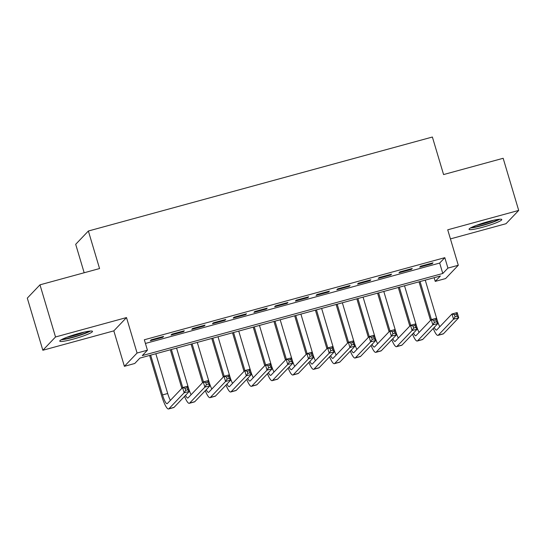 <?xml version="1.0" encoding="UTF-8"?>
<svg xmlns="http://www.w3.org/2000/svg" width="546" height="546" viewBox="0 0 546 546"><rect width="100%" height="100%" fill="white"/><g stroke="black" fill="none" stroke-linecap="round" stroke-linejoin="round"><path stroke-width="0.82" d="M73.451 339.052A17.09 1.959 163.4 0 0 92.499 331.374A17.09 1.959 163.4 0 0 78.795 333.449A17.09 1.959 163.4 0 0 59.753 341.134A17.09 1.959 163.4 0 0 73.451 339.052M482.746 227.232A17.09 1.959 163.4 0 0 501.794 219.547A17.09 1.959 163.4 0 0 488.09 221.621A17.09 1.959 163.4 0 0 469.041 229.306A17.09 1.959 163.4 0 0 482.746 227.232M134.753 363.486L124.392 366.318L137.073 353.03L147.434 350.198L142.294 355.582L442.786 273.485L447.925 268.1L458.292 265.267L445.611 278.556L435.244 281.388L440.39 275.996L139.892 358.101L134.753 363.486M113.821 330.869L126.501 317.574L55.521 336.971L39.981 284.835L27.3 298.123L42.841 350.259L113.821 330.869L124.392 366.318M84.173 272.761L75.689 244.308L88.37 231.013L432.384 137.026L443.577 174.563L503.159 158.285L518.7 210.422L447.72 229.811L458.292 265.267M450.43 238.902L506.019 223.71L518.7 210.422M434.145 277.702L435.244 281.388M55.521 336.971L42.841 350.259M163.602 336.432L151.167 339.824L150.307 340.724L162.742 337.326L163.602 336.432M184.323 330.767L171.888 334.166L171.035 335.06L183.47 331.668L184.323 330.767M205.05 325.102L192.615 328.501L191.755 329.402L204.19 326.003L205.05 325.102M225.771 319.444L213.336 322.843L212.483 323.737L224.918 320.338L225.771 319.444M246.499 313.779L234.063 317.178L233.203 318.072L245.639 314.68L246.499 313.779M267.219 308.121L254.784 311.513L253.931 312.414L266.359 309.016L267.219 308.121M287.94 302.457L275.512 305.856L274.652 306.75L287.087 303.351L287.94 302.457M308.667 296.792L296.232 300.191L295.372 301.092L307.808 297.693L308.667 296.792M329.388 291.134L316.953 294.526L316.1 295.427L328.535 292.028L329.388 291.134M350.116 285.469L337.681 288.868L336.821 289.762L349.256 286.37L350.116 285.469M370.836 279.805L358.401 283.203L357.548 284.104L369.983 280.705L370.836 279.805M391.564 274.147L379.129 277.545L378.269 278.44L390.704 275.041L391.564 274.147M412.285 268.482L399.849 271.881L398.996 272.782L411.431 269.383L412.285 268.482M145.42 343.454L439.68 263.056L444.819 257.671L144.328 339.769L147.434 350.198M433.012 262.824L420.577 266.216L419.717 267.117L432.152 263.718L433.012 262.824M126.501 317.574L137.073 353.03M444.819 257.671L447.925 268.1M39.981 284.835L99.563 268.55L88.37 231.013M439.68 263.056L442.786 273.485M431.968 263.104L432.152 263.718M411.247 268.769L411.431 269.383M390.52 274.426L390.704 275.041M369.799 280.091L369.983 280.705M349.071 285.756L349.256 286.37M328.351 291.414L328.535 292.028M307.623 297.079L307.808 297.693M286.903 302.743L287.087 303.351M266.182 308.401L266.359 309.016M245.454 314.066L245.639 314.68M224.734 319.724L224.918 320.338M204.006 325.389L204.19 326.003M183.285 331.053L183.47 331.668M162.558 336.711L162.742 337.326M430.528 320.406L419.028 281.832M425.252 280.132L437.107 319.901A10.954 2.143 -105.3 0 0 439.803 326.747M420.072 281.552L431.415 319.601M434.22 327.395A10.954 2.143 -105.3 0 0 436.527 330.084A10.954 2.143 -105.3 0 0 436.745 329.948L451.986 313.977L457.166 312.565L458.715 317.779L443.482 333.743A16.428 3.215 74.7 0 1 443.147 333.954L437.967 335.367A16.428 3.215 74.7 0 1 433.224 328.439M457.145 316.168L456.524 314.087L454.449 314.653L455.071 316.735L457.145 316.168L458.715 317.779L453.535 319.192L438.302 335.162A16.428 3.215 74.7 0 1 437.967 335.367M455.071 316.735L453.535 319.192L451.986 313.977L454.449 314.653M456.524 314.087L457.166 312.565M498.362 219.369A14.79 1.693 -16.6 0 1 482.609 225.184A14.79 1.693 -16.6 0 1 471.819 227.286M476.208 225.443A13.691 1.57 163.4 0 0 482.466 223.962A13.691 1.57 163.4 0 0 493.68 220.236M470.556 227.935A16.974 1.945 163.4 0 0 482.268 225.539A16.974 1.945 163.4 0 0 499.774 219.226M89.073 331.197A14.79 1.693 -16.6 0 1 76.112 336.206A14.79 1.693 -16.6 0 1 62.524 339.107M66.912 337.271A13.691 1.57 163.4 0 0 84.384 332.057M61.261 339.762A16.974 1.945 163.4 0 0 76.181 336.452A16.974 1.945 163.4 0 0 90.486 331.047M409.807 326.071L398.307 287.496M404.525 285.797L416.38 325.559A10.954 2.143 -105.3 0 0 419.082 332.405M399.344 287.21L410.688 325.259M413.499 333.053A10.954 2.143 -105.3 0 0 415.799 335.749A10.954 2.143 -105.3 0 0 416.025 335.613L431.258 319.642L436.438 318.229L437.994 323.437L422.761 339.407A16.428 3.215 74.7 0 1 422.427 339.612L417.246 341.032A16.428 3.215 74.7 0 1 412.503 334.097M436.418 321.833L435.797 319.751L433.722 320.311L434.35 322.399L436.418 321.833L437.994 323.437L432.814 324.856L417.581 340.82A16.428 3.215 74.7 0 1 417.246 341.032M434.35 322.399L432.814 324.856L431.258 319.642L433.722 320.311M435.797 319.751L436.438 318.229M389.08 331.729L377.586 293.161M383.804 291.462L395.659 331.224A10.954 2.143 -105.3 0 0 398.355 338.07M378.624 292.874L389.967 330.924M392.772 338.718A10.954 2.143 -105.3 0 0 395.079 341.407A10.954 2.143 -105.3 0 0 395.297 341.27L410.537 325.307L415.718 323.887L417.267 329.101L402.033 345.072A16.428 3.215 74.7 0 1 401.706 345.277L396.519 346.69A16.428 3.215 74.7 0 1 391.775 339.762M415.697 327.498L415.076 325.409L413.001 325.976L413.622 328.064L415.697 327.498L417.267 329.101L412.087 330.514L396.853 346.485A16.428 3.215 74.7 0 1 396.519 346.69M413.622 328.064L412.087 330.514L410.537 325.307L413.001 325.976M415.076 325.409L415.718 323.887M368.359 337.394L356.859 298.819M363.083 297.12L374.938 336.889A10.954 2.143 -105.3 0 0 377.634 343.727M357.896 298.539L369.239 336.589M372.051 344.383A10.954 2.143 -105.3 0 0 374.351 347.072A10.954 2.143 -105.3 0 0 374.576 346.935L389.81 330.965L394.99 329.552L396.546 334.766L381.313 350.73A16.428 3.215 74.7 0 1 380.978 350.942L375.798 352.354A16.428 3.215 74.7 0 1 371.055 345.427M394.97 333.156L394.348 331.074L392.281 331.64L392.902 333.722L394.97 333.156L396.546 334.766L391.366 336.179L376.133 352.15A16.428 3.215 74.7 0 1 375.798 352.354M392.902 333.722L391.366 336.179L389.81 330.965L392.281 331.64M394.348 331.074L394.99 329.552M347.631 343.052L336.138 304.484M342.356 302.784L354.211 342.547A10.954 2.143 -105.3 0 0 356.907 349.392M337.175 304.197L348.519 342.246M351.324 350.041A10.954 2.143 -105.3 0 0 353.631 352.736A10.954 2.143 -105.3 0 0 353.856 352.593L369.089 336.629L374.269 335.21L375.825 340.424L360.585 356.395A16.428 3.215 74.7 0 1 360.258 356.599L355.077 358.019A16.428 3.215 74.7 0 1 350.327 351.085M374.249 338.82L373.628 336.732L371.553 337.298L372.174 339.387L374.249 338.82L375.825 340.424L370.638 341.844L355.405 357.807A16.428 3.215 74.7 0 1 355.077 358.019M372.174 339.387L370.638 341.844L369.089 336.629L371.553 337.298M373.628 336.732L374.269 335.21M326.911 348.717L315.411 310.142M321.635 308.442L333.49 348.212A10.954 2.143 -105.3 0 0 336.186 355.057M316.455 309.862L327.798 347.911M330.603 355.705A10.954 2.143 -105.3 0 0 332.91 358.394A10.954 2.143 -105.3 0 0 333.128 358.258L348.362 342.287L353.542 340.875L355.098 346.089L339.865 362.053A16.428 3.215 74.7 0 1 339.53 362.264L334.35 363.677A16.428 3.215 74.7 0 1 329.607 356.75M353.521 344.485L352.9 342.397L350.832 342.963L351.453 345.045L353.521 344.485L355.098 346.089L349.918 347.502L334.684 363.472A16.428 3.215 74.7 0 1 334.35 363.677M351.453 345.045L349.918 347.502L348.362 342.287L350.832 342.963M352.9 342.397L353.542 340.875M306.19 354.381L294.69 315.806M300.907 314.107L312.762 353.876A10.954 2.143 -105.3 0 0 315.458 360.715M295.727 315.52L307.07 353.569M309.882 361.363A10.954 2.143 -105.3 0 0 312.182 364.059A10.954 2.143 -105.3 0 0 312.408 363.923L327.641 347.952L332.821 346.539L334.377 351.754L319.137 367.717A16.428 3.215 74.7 0 1 318.809 367.929L313.629 369.342A16.428 3.215 74.7 0 1 308.886 362.407M332.801 350.143L332.18 348.061L330.105 348.628L330.726 350.709L332.801 350.143L334.377 351.754L329.197 353.166L313.957 369.13A16.428 3.215 74.7 0 1 313.629 369.342M330.726 350.709L329.197 353.166L327.641 347.952L330.105 348.628M332.18 348.061L332.821 346.539M285.462 360.039L273.962 321.471M280.187 319.772L292.042 359.534A10.954 2.143 -105.3 0 0 294.738 366.38M275.007 321.185L286.35 359.234M289.155 367.028A10.954 2.143 -105.3 0 0 291.462 369.717A10.954 2.143 -105.3 0 0 291.68 369.581L306.913 353.617L312.1 352.197L313.65 357.412L298.416 373.382A16.428 3.215 74.7 0 1 298.082 373.587L292.902 375.006A16.428 3.215 74.7 0 1 288.158 368.072M312.073 355.808L311.452 353.719L309.384 354.286L310.005 356.374L312.073 355.808L313.65 357.412L308.47 358.831L293.236 374.795A16.428 3.215 74.7 0 1 292.902 375.006M310.005 356.374L308.47 358.831L306.913 353.617L309.384 354.286M311.452 353.719L312.1 352.197M264.742 365.704L253.242 327.129M259.459 325.43L271.314 365.199A10.954 2.143 -105.3 0 0 274.017 372.038M254.279 326.849L265.622 364.899M268.434 372.693A10.954 2.143 -105.3 0 0 270.734 375.382A10.954 2.143 -105.3 0 0 270.959 375.245L286.193 359.275L291.373 357.862L292.929 363.076L277.696 379.04A16.428 3.215 74.7 0 1 277.361 379.252L272.181 380.664A16.428 3.215 74.7 0 1 267.438 373.737M291.352 361.466L290.731 359.384L288.657 359.95L289.278 362.032L291.352 361.466L292.929 363.076L287.749 364.489L272.509 380.46A16.428 3.215 74.7 0 1 272.181 380.664M289.278 362.032L287.749 364.489L286.193 359.275L288.657 359.95M290.731 359.384L291.373 357.862M244.014 371.362L232.514 332.794M238.739 331.094L250.594 370.857A10.954 2.143 -105.3 0 0 253.289 377.702M233.558 332.507L244.901 370.557M247.707 378.351A10.954 2.143 -105.3 0 0 250.013 381.047A10.954 2.143 -105.3 0 0 250.232 380.903L265.472 364.94L270.652 363.52L272.201 368.734L256.968 384.705A16.428 3.215 74.7 0 1 256.634 384.91L251.453 386.329A16.428 3.215 74.7 0 1 246.71 379.395M270.632 367.13L270.011 365.042L267.936 365.608L268.557 367.697L270.632 367.13L272.201 368.734L267.021 370.154L251.788 386.118A16.428 3.215 74.7 0 1 251.453 386.329M268.557 367.697L267.021 370.154L265.472 364.94L267.936 365.608M270.011 365.042L270.652 363.52M223.294 377.027L211.793 338.459M218.011 336.752L229.866 376.522A10.954 2.143 -105.3 0 0 232.569 383.367M212.831 338.172L224.174 376.221M226.986 384.015A10.954 2.143 -105.3 0 0 229.286 386.704A10.954 2.143 -105.3 0 0 229.511 386.568L244.745 370.598L249.925 369.185L251.481 374.399L236.247 390.37A16.428 3.215 74.7 0 1 235.913 390.574L230.733 391.987A16.428 3.215 74.7 0 1 225.989 385.06M249.904 372.795L249.283 370.707L247.208 371.273L247.829 373.362L249.904 372.795L251.481 374.399L246.301 375.812L231.067 391.782A16.428 3.215 74.7 0 1 230.733 391.987M247.829 373.362L246.301 375.812L244.745 370.598L247.208 371.273M249.283 370.707L249.925 369.185M202.566 382.691L191.073 344.116M197.29 342.417L209.145 382.186A10.954 2.143 -105.3 0 0 211.841 389.025M192.11 343.83L203.453 381.879M206.258 389.673A10.954 2.143 -105.3 0 0 208.565 392.369A10.954 2.143 -105.3 0 0 208.784 392.233L224.024 376.262L229.204 374.849L230.753 380.064L215.52 396.027A16.428 3.215 74.7 0 1 215.192 396.239L210.005 397.652A16.428 3.215 74.7 0 1 205.262 390.718M229.184 378.453L228.562 376.371L226.488 376.938L227.109 379.02L229.184 378.453L230.753 380.064L225.573 381.477L210.34 397.447A16.428 3.215 74.7 0 1 210.005 397.652M227.109 379.02L225.573 381.477L224.024 376.262L226.488 376.938M228.562 376.371L229.204 374.849M181.845 388.349L170.345 349.781M176.57 348.082L188.425 387.844A10.954 2.143 -105.3 0 0 191.12 394.69M171.383 349.495L182.726 387.544M185.538 395.338A10.954 2.143 -105.3 0 0 187.838 398.034A10.954 2.143 -105.3 0 0 188.063 397.891L203.296 381.927L208.476 380.507L210.033 385.722L194.799 401.692A16.428 3.215 74.7 0 1 194.465 401.897L189.285 403.317A16.428 3.215 74.7 0 1 184.541 396.382M208.456 384.118L207.835 382.029L205.767 382.596L206.388 384.684L208.456 384.118L210.033 385.722L204.852 387.141L189.619 403.105A16.428 3.215 74.7 0 1 189.285 403.317M206.388 384.684L204.852 387.141L203.296 381.927L205.767 382.596M207.835 382.029L208.476 380.507M150.662 355.159L162.517 394.922A10.954 2.143 -105.3 0 0 167.117 403.692A10.954 2.143 -105.3 0 0 167.335 403.555L182.576 387.585L187.756 386.172L189.312 391.386L184.125 392.799L168.891 408.77A16.428 3.215 74.7 0 1 168.557 408.974A16.428 3.215 74.7 0 1 161.657 395.823L149.624 355.439M155.842 353.74L167.697 393.509A10.954 2.143 -105.3 0 0 170.393 400.348M187.735 389.776L187.114 387.694L185.039 388.261L185.66 390.342L187.735 389.776L189.312 391.386L174.072 407.35A16.428 3.215 74.7 0 1 173.744 407.562L168.557 408.974M185.66 390.342L184.125 392.799L182.576 387.585L185.039 388.261M187.114 387.694L187.756 386.172M443.482 333.743L438.302 335.162M422.761 339.407L417.581 340.82M402.033 345.072L396.853 346.485M381.313 350.73L376.133 352.15M360.585 356.395L355.405 357.807M339.865 362.053L334.684 363.472M319.137 367.717L313.957 369.13M298.416 373.382L293.236 374.795M277.696 379.04L272.509 380.46M256.968 384.705L251.788 386.118M236.247 390.37L231.067 391.782M215.52 396.027L210.34 397.447M194.799 401.692L189.619 403.105M167.697 393.509L162.517 394.922M174.072 407.35L168.891 408.77"/></g></svg>
